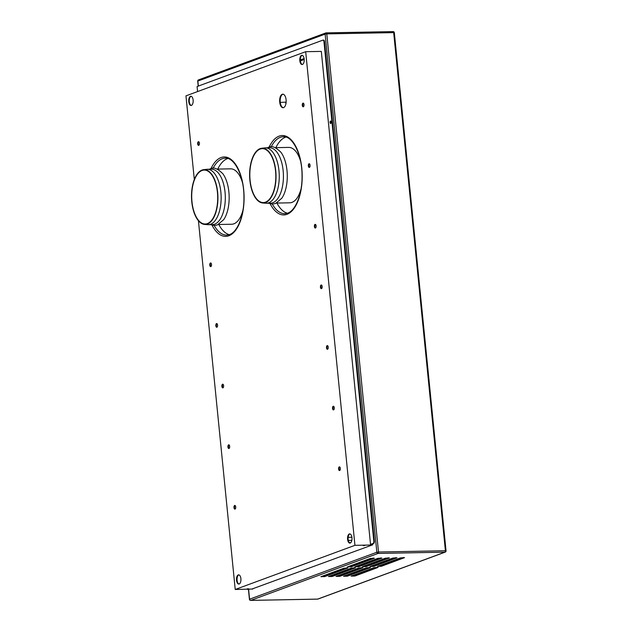 <?xml version="1.0" encoding="UTF-8"?>
<svg xmlns="http://www.w3.org/2000/svg" width="632" height="632" viewBox="0 0 632 632"><rect width="100%" height="100%" fill="white"/><g stroke="black" fill="none" stroke-linecap="round" stroke-linejoin="round"><path stroke-width="0.95" d="M304.213 59.503L300.39 60.917M251.876 589.063L372.785 544.784L372.683 543.773M304.197 59.321L300.366 60.735M330.599 122.126L330.67 122.837M332.479 121.636L332.59 122.679M380.851 557.906L358.613 566.106L355.618 566.525M378.276 566.09L381.27 565.679L403.508 557.479M344.282 575.989L347.276 575.578L369.515 567.37M351.834 575.847L354.829 575.428L377.067 567.228M336.73 576.131L339.724 575.72L361.962 567.52M346.857 567.805L324.619 576.005L321.625 576.416M354.41 567.662L332.171 575.863L329.177 576.273M348.066 566.667L351.06 566.256L373.299 558.056M395.956 557.622L373.717 565.822L370.723 566.233M388.404 557.764L366.165 565.964L363.171 566.375M347.339 576.179L343.563 576.25L366.521 567.789L370.55 567.536L347.339 576.179L347.276 575.578M332.235 576.471L355.445 567.82L351.416 568.073L328.458 576.542L332.235 576.471L332.171 575.863M358.676 566.714L354.9 566.786L377.857 558.325L381.886 558.072L358.676 566.714L358.613 566.106M324.682 576.613L320.906 576.684L343.863 568.215L347.892 567.971L324.682 576.613L324.619 576.005M373.781 566.43L370.004 566.501L392.962 558.032L396.991 557.779L373.781 566.43L373.717 565.822M339.787 576.329L336.011 576.4L358.968 567.931L362.997 567.678L339.787 576.329L339.724 575.72M381.333 566.288L377.557 566.359L400.514 557.89L404.543 557.637L381.333 566.288L381.27 565.679M366.228 566.572L362.452 566.643L385.409 558.174L389.438 557.93L366.228 566.572L366.165 565.964M351.123 566.857L347.347 566.928L370.305 558.467L374.334 558.214L351.123 566.857L351.06 566.256M354.892 576.036L351.115 576.108L374.073 567.639L378.102 567.394L354.892 576.036L354.829 575.428M260.629 68.311A1.232 0.593 88.9 0 1 260.913 68.027A1.232 0.593 88.9 0 1 261.008 68.003A1.232 0.593 88.9 0 1 261.237 68.09M330.773 123.501A1.232 0.593 88.9 0 1 330.678 123.517A1.232 0.593 88.9 0 1 330.062 122.403A1.232 0.593 88.9 0 1 330.528 121.075A1.232 0.593 88.9 0 1 330.631 121.052A1.232 0.593 88.9 0 1 331.239 122.174A1.232 0.593 88.9 0 1 330.773 123.501M194.308 179.52L185.958 95.859L305.675 51.698L321.317 51.405L370.526 544.381L373.678 543.409A1.849 0.893 88.9 0 0 374.365 541.269L324.493 41.617A1.849 0.893 88.9 0 0 323.592 40.093A1.849 0.893 88.9 0 0 323.442 40.124M197.587 91.569L197.089 86.537L322.905 40.132A1.849 0.893 -91.1 0 1 323.047 40.1A1.849 0.893 -91.1 0 1 323.955 41.633L373.828 541.276A1.849 0.893 -91.1 0 1 373.141 543.417L370.526 544.381M247.562 589.253A1.849 0.893 -91.1 0 0 248.044 589.53A1.849 0.893 -91.1 0 0 248.194 589.506L248.732 589.49A1.849 0.893 88.9 0 1 248.581 589.522A1.849 0.893 88.9 0 1 248.439 589.498M248.953 589.221L248.194 589.506M198.424 220.726L235.23 589.482L354.939 545.329L371.126 545.021L371.063 544.373M252.8 589.04L235.23 589.482M305.675 51.698L354.939 545.329M304.111 58.563L300.318 59.969M283.302 107.701A6.77 3.263 88.9 0 1 280.245 102.123A6.77 3.263 88.9 0 1 283.041 94.2M302.357 64.48A4.622 2.228 88.9 0 1 300.366 60.696A4.622 2.228 88.9 0 1 302.183 55.316M191.306 105.449A4.622 2.228 88.9 0 1 189.308 101.665A4.622 2.228 88.9 0 1 191.125 96.277M371.126 545.021L371.893 545.116M371.079 544.523L372.754 544.492M338.586 469.023A1.849 0.893 88.9 0 1 339.423 466.851A1.849 0.893 88.9 0 1 340.332 468.375A1.849 0.893 88.9 0 1 339.495 470.548A1.849 0.893 88.9 0 1 338.586 469.023M339.763 470.453A1.849 0.893 88.9 0 1 339.131 469.007A1.849 0.893 88.9 0 1 339.7 466.937M321.609 288.579A1.849 0.893 88.9 0 1 320.977 287.141A1.849 0.893 88.9 0 1 321.546 285.064M320.44 287.149A1.849 0.893 88.9 0 1 321.269 284.985A1.849 0.893 88.9 0 1 322.178 286.509A1.849 0.893 88.9 0 1 321.34 288.674A1.849 0.893 88.9 0 1 320.44 287.149M299.821 60.712A4.622 2.228 88.9 0 1 301.914 55.292A4.622 2.228 88.9 0 1 304.182 59.1A4.622 2.228 88.9 0 1 302.088 64.519A4.622 2.228 88.9 0 1 299.821 60.712M229.108 448.412A1.849 0.893 88.9 0 1 228.476 446.966A1.849 0.893 88.9 0 1 229.037 444.896M229.677 446.334A1.849 0.893 88.9 0 1 228.839 448.507A1.849 0.893 88.9 0 1 227.931 446.982A1.849 0.893 88.9 0 1 228.768 444.809A1.849 0.893 88.9 0 1 229.677 446.334M229.234 234.677A38.481 18.541 88.9 0 1 218.806 224.494M249.49 589.214L248.732 589.49M223.057 387.787A1.849 0.893 88.9 0 1 222.425 386.35A1.849 0.893 88.9 0 1 222.993 384.272M223.625 385.71A1.849 0.893 88.9 0 1 222.788 387.882A1.849 0.893 88.9 0 1 221.879 386.357A1.849 0.893 88.9 0 1 222.717 384.185A1.849 0.893 88.9 0 1 223.625 385.71M309.506 167.338A1.849 0.893 88.9 0 1 308.874 165.892A1.849 0.893 88.9 0 1 309.443 163.814M308.337 165.9A1.849 0.893 88.9 0 1 309.174 163.735A1.849 0.893 88.9 0 1 310.075 165.26A1.849 0.893 88.9 0 1 309.238 167.425A1.849 0.893 88.9 0 1 308.337 165.9M198.851 145.297A1.849 0.893 88.9 0 1 198.219 143.851A1.849 0.893 88.9 0 1 198.788 141.773M199.42 143.219A1.849 0.893 88.9 0 1 198.582 145.384A1.849 0.893 88.9 0 1 197.674 143.859A1.849 0.893 88.9 0 1 198.511 141.694A1.849 0.893 88.9 0 1 199.42 143.219M279.707 102.131A6.77 3.263 88.9 0 1 282.773 94.184A6.77 3.263 88.9 0 1 286.099 99.777A6.77 3.263 88.9 0 1 283.033 107.724A6.77 3.263 88.9 0 1 279.707 102.131M347.592 539.301A4.622 2.228 88.9 0 1 349.686 533.882A4.622 2.228 88.9 0 1 351.953 537.698A4.622 2.228 88.9 0 1 349.859 543.117A4.622 2.228 88.9 0 1 347.592 539.301M350.128 543.078A4.622 2.228 88.9 0 1 348.129 539.293A4.622 2.228 88.9 0 1 349.954 533.914M364.933 545.416L363.353 545.716L364.933 545.416M239.07 584.039A4.622 2.228 88.9 0 1 237.079 580.255A4.622 2.228 88.9 0 1 238.896 574.875M240.895 578.659A4.622 2.228 88.9 0 1 238.801 584.079A4.622 2.228 88.9 0 1 236.534 580.263A4.622 2.228 88.9 0 1 238.627 574.844A4.622 2.228 88.9 0 1 240.895 578.659M246.812 588.985L248.4 588.692L246.812 588.985M188.763 101.673A4.622 2.228 88.9 0 1 190.856 96.254A4.622 2.228 88.9 0 1 193.123 100.061A4.622 2.228 88.9 0 1 191.03 105.489A4.622 2.228 88.9 0 1 188.763 101.673M235.159 509.037A1.849 0.893 88.9 0 1 234.519 507.591A1.849 0.893 88.9 0 1 235.088 505.521M235.728 506.959A1.849 0.893 88.9 0 1 234.891 509.131A1.849 0.893 88.9 0 1 233.982 507.607A1.849 0.893 88.9 0 1 234.82 505.434A1.849 0.893 88.9 0 1 235.728 506.959M330.939 123.374A1.232 0.593 88.9 0 1 330.599 122.284A1.232 0.593 88.9 0 1 330.899 121.186M334.281 407.751A1.849 0.893 88.9 0 1 333.443 409.923A1.849 0.893 88.9 0 1 332.535 408.398A1.849 0.893 88.9 0 1 333.372 406.226A1.849 0.893 88.9 0 1 334.281 407.751M333.712 409.828A1.849 0.893 88.9 0 1 333.08 408.391A1.849 0.893 88.9 0 1 333.649 406.313M287.355 213.245A38.481 18.541 88.9 0 1 276.919 203.054M217.574 325.093A1.849 0.893 88.9 0 1 216.737 327.257A1.849 0.893 88.9 0 1 215.828 325.733A1.849 0.893 88.9 0 1 216.665 323.56A1.849 0.893 88.9 0 1 217.574 325.093M217.005 327.163A1.849 0.893 88.9 0 1 216.373 325.725A1.849 0.893 88.9 0 1 216.942 323.647M210.954 266.538A1.849 0.893 88.9 0 1 210.322 265.1A1.849 0.893 88.9 0 1 210.891 263.023M211.523 264.468A1.849 0.893 88.9 0 1 210.685 266.633A1.849 0.893 88.9 0 1 209.777 265.108A1.849 0.893 88.9 0 1 210.614 262.944A1.849 0.893 88.9 0 1 211.523 264.468M327.66 349.204A1.849 0.893 88.9 0 1 327.028 347.766A1.849 0.893 88.9 0 1 327.597 345.688M326.483 347.774A1.849 0.893 88.9 0 1 327.321 345.601A1.849 0.893 88.9 0 1 328.229 347.134A1.849 0.893 88.9 0 1 327.392 349.298A1.849 0.893 88.9 0 1 326.483 347.774M315.558 227.962A1.849 0.893 88.9 0 1 314.926 226.517A1.849 0.893 88.9 0 1 315.494 224.439M316.126 225.885A1.849 0.893 88.9 0 1 315.289 228.049A1.849 0.893 88.9 0 1 314.388 226.525A1.849 0.893 88.9 0 1 315.218 224.36A1.849 0.893 88.9 0 1 316.126 225.885M302.286 105.275A1.849 0.893 88.9 0 1 303.123 103.111A1.849 0.893 88.9 0 1 304.024 104.635A1.849 0.893 88.9 0 1 303.186 106.8A1.849 0.893 88.9 0 1 302.286 105.275M303.455 106.713A1.849 0.893 88.9 0 1 302.823 105.267A1.849 0.893 88.9 0 1 303.392 103.19M202.058 170.498A26.971 12.995 88.9 0 1 204.294 170.079A26.971 12.995 88.9 0 1 217.621 194.672A26.971 12.995 88.9 0 1 207.359 223.602A26.971 12.995 88.9 0 1 205.321 224.005A26.971 12.995 88.9 0 1 191.812 199.625A26.971 12.995 88.9 0 1 202.058 170.498M202.019 170.071A27.397 13.201 -91.1 0 0 191.567 198.906A27.397 13.201 -91.1 0 0 204.594 224.423A27.397 13.201 -91.1 0 0 207.407 224.02A27.397 13.201 -91.1 0 0 217.779 193.874A27.397 13.201 -91.1 0 0 203.551 169.692A27.397 13.201 -91.1 0 0 202.019 170.071M242.949 210.243A27.705 13.351 88.9 0 1 233.864 223.823A27.705 13.351 88.9 0 1 231.668 224.249L218.435 224.494M204.594 224.423L207.675 224.668A27.705 13.351 -91.1 0 0 208.323 224.692A27.705 13.351 -91.1 0 0 210.519 224.265A27.705 13.351 -91.1 0 0 221.05 194.443A27.705 13.351 -91.1 0 0 207.264 169.281A27.705 13.351 -91.1 0 0 206.625 169.329L203.551 169.692M260.131 148.631A27.397 13.201 -91.1 0 0 249.68 177.474A27.397 13.201 -91.1 0 0 262.715 202.983A27.397 13.201 -91.1 0 0 265.519 202.588A27.397 13.201 -91.1 0 0 275.892 172.433A27.397 13.201 -91.1 0 0 261.672 148.259A27.397 13.201 -91.1 0 0 260.131 148.631M262.715 202.983L265.796 203.235A27.705 13.351 -91.1 0 0 266.435 203.251A27.705 13.351 -91.1 0 0 268.632 202.833A27.705 13.351 -91.1 0 0 279.162 173.002A27.705 13.351 -91.1 0 0 265.377 147.849A27.705 13.351 -91.1 0 0 264.737 147.896L261.672 148.259M260.171 149.057A26.971 12.995 88.9 0 1 262.414 148.646A26.971 12.995 88.9 0 1 275.734 173.231A26.971 12.995 88.9 0 1 265.472 202.161A26.971 12.995 88.9 0 1 263.441 202.572A26.971 12.995 88.9 0 1 249.924 178.192A26.971 12.995 88.9 0 1 260.171 149.057M207.264 169.281L211.428 169.202A27.705 13.351 88.9 0 1 225.213 194.364A27.705 13.351 88.9 0 1 214.675 224.186A27.705 13.351 88.9 0 1 212.478 224.613L208.323 224.692M210.377 224.652L214.398 225.498L217.455 224.921L223.728 219.628A27.705 13.351 -91.1 0 0 222.859 173.761C217.495 168.452 213.308 166.809 210.306 168.823L209.326 169.25M275.497 147.659L288.729 147.406A27.705 13.351 88.9 0 1 300.532 160.97M301.061 188.81A27.705 13.351 88.9 0 1 291.984 202.39A27.705 13.351 88.9 0 1 289.788 202.809L276.547 203.062M275.868 147.651A38.481 18.541 88.9 0 1 285.901 137.073M265.377 147.849L269.54 147.77A27.705 13.351 88.9 0 1 283.326 172.923A27.705 13.351 88.9 0 1 272.795 202.754A27.705 13.351 88.9 0 1 270.599 203.172L266.435 203.251M268.497 203.22L272.51 204.065L275.576 203.48L281.84 198.195A27.705 13.351 -91.1 0 0 280.971 152.32C275.607 147.019 271.428 145.368 268.418 147.39L267.439 147.809M217.384 169.092L230.617 168.839A27.705 13.351 88.9 0 1 242.419 182.403M217.756 169.084A38.481 18.541 88.9 0 1 227.789 158.506M280.276 102.392L286.13 102.139M285.743 102.289L285.893 103.846M350.815 542.643L349.433 542.675M248.613 589.522L249.577 599.191L376.846 552.25L325.132 34.128L197.863 81.07L198.361 86.071M198.511 79.893A1.232 1.232 0 0 0 197.713 81.172L197.863 81.07A1.232 1.067 -110.2 0 1 198.511 79.893L325.78 32.951A1.232 1.067 -110.2 0 1 326.088 32.896A1.232 0.593 -91.1 0 1 326.183 32.872A1.232 1.232 0 0 0 325.78 32.951A1.232 1.067 -110.2 0 0 325.132 34.128L326.791 33.891A1.232 0.593 -91.1 0 0 326.183 32.872L393.08 31.6A1.232 0.593 88.9 0 0 392.986 31.616L326.286 32.888M394.178 32.809L394.329 32.706A1.232 1.232 0 0 0 393.08 31.6A1.232 0.593 88.9 0 1 393.681 32.619L326.791 33.891L378.505 552.013L445.402 550.741A1.232 0.593 88.9 0 1 444.936 552.163L317.667 599.104L250.778 600.384L378.047 553.442A1.232 0.593 -91.1 0 0 378.505 552.013L376.846 552.25A1.232 1.067 69.8 0 0 378.047 553.442L444.936 552.163A1.232 1.067 -110.2 0 0 445.244 552.107L317.975 599.049A1.232 1.067 -110.2 0 1 317.667 599.104A1.232 0.593 -91.1 0 1 317.572 599.128L250.675 600.4A1.232 0.593 -91.1 0 0 250.778 600.384A1.232 1.067 69.8 0 1 249.577 599.191L249.427 599.294A1.232 1.232 0 0 0 250.675 600.4A1.232 0.593 -91.1 0 1 250.501 600.345M445.244 552.107A1.232 1.232 0 0 0 446.042 550.827L394.329 32.706L393.681 32.619L445.402 550.741L445.9 550.93M317.469 599.112A1.232 0.593 -91.1 0 0 317.572 599.128A1.232 1.232 0 0 0 317.975 599.049M373.828 541.276L374.365 541.269M373.141 543.417L373.678 543.409M213.087 168.254A38.481 18.541 88.9 0 1 222.235 158.75A38.481 18.541 88.9 0 1 225.284 158.166C234.298 157.131 244.142 176.012 243.928 197.192C244.315 215.378 237.403 232.173 229.495 234.59L226.754 235.12A38.481 18.541 88.9 0 1 214.177 225.498M323.955 41.633L324.493 41.617M271.199 146.822A38.481 18.541 88.9 0 1 280.355 137.318A38.481 18.541 88.9 0 1 283.397 136.733C292.411 135.69 302.254 154.571 302.041 175.759C302.428 193.937 295.515 210.74 287.607 213.15L284.866 213.679A38.481 18.541 88.9 0 1 272.289 204.065M210.993 168.602A39.713 19.134 88.9 0 1 221.034 157.558A39.713 19.134 88.9 0 1 243.683 189.75A39.713 19.134 88.9 0 1 228.839 235.76A39.713 19.134 88.9 0 1 212.068 225.237M269.106 147.161A39.713 19.134 88.9 0 1 279.154 136.125A39.713 19.134 88.9 0 1 301.796 168.31A39.713 19.134 88.9 0 1 286.96 214.327A39.713 19.134 88.9 0 1 270.18 203.796M197.713 81.172L198.211 86.126M248.455 589.522L249.427 599.294M348.137 537.35L351.898 537.279M323.047 40.1L323.592 40.093M248.044 589.53L248.581 589.522M348.319 540.431L351.834 540.36"/></g></svg>
